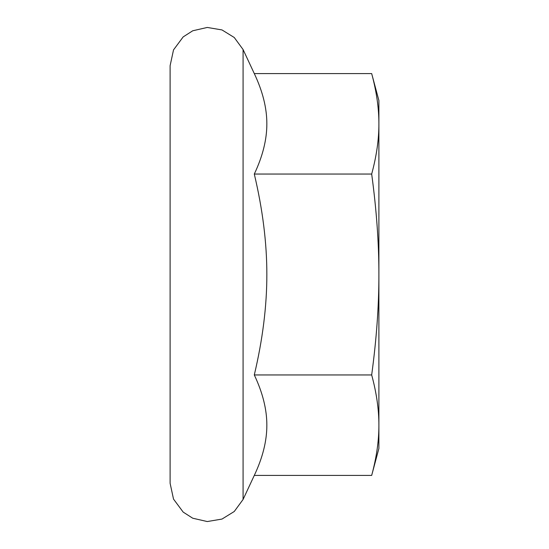 <?xml version="1.0" encoding="UTF-8"?>
<svg xmlns="http://www.w3.org/2000/svg" width="549" height="549" viewBox="0 0 549 549"><rect width="100%" height="100%" fill="white"/><g stroke="black" fill="none" stroke-linecap="round" stroke-linejoin="round"><path stroke-width="0.82" d="M371.68 73.593L378.892 100.508L378.892 448.492L371.68 475.407C376.539 457.434 378.947 440.696 378.892 425.18C378.947 409.664 376.539 392.926 371.68 374.953C376.539 339.014 378.947 305.532 378.892 274.5C378.947 243.468 376.539 209.986 371.68 174.047C376.539 156.074 378.947 139.336 378.892 123.82C378.947 108.304 376.539 91.566 371.68 73.593L254.297 73.593L243.077 49.534L243.077 499.466L234.258 511.496L221.995 519.066L207.282 521.55L192.74 518.222L183.181 512.1L173.525 499.11L170.108 483.285L170.108 65.715L173.525 49.89L183.181 36.9L192.74 30.778L207.282 27.45L221.995 29.934L234.258 37.504L243.077 49.534M371.68 475.407L254.297 475.407C262.697 457.66 266.876 440.916 266.848 425.18C266.876 409.444 262.697 392.7 254.297 374.953C262.697 339.46 266.876 305.978 266.848 274.5C266.876 243.022 262.697 209.54 254.297 174.047C262.697 156.3 266.876 139.556 266.848 123.82C266.876 108.084 262.697 91.34 254.297 73.593M254.297 174.047L371.68 174.047M254.297 374.953L371.68 374.953M254.297 475.407L243.077 499.466"/></g></svg>
